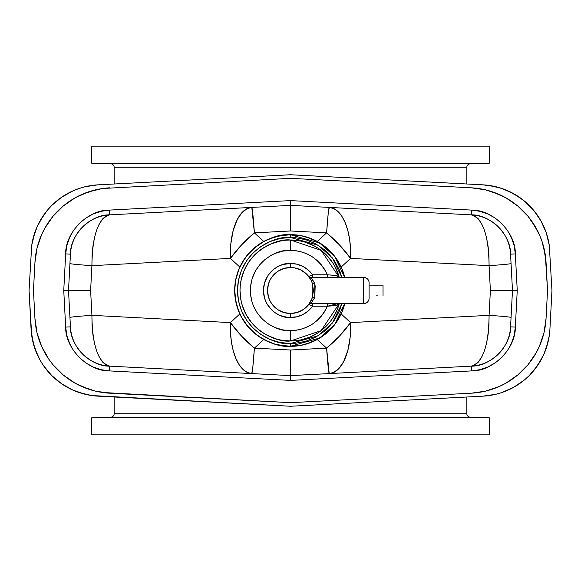 <?xml version="1.0" encoding="UTF-8"?>
<svg xmlns="http://www.w3.org/2000/svg" width="581" height="581" viewBox="0 0 581 581"><rect width="100%" height="100%" fill="white"/><g stroke="black" fill="none" stroke-linecap="round" stroke-linejoin="round"><path stroke-width="0.87" d="M466.841 167.248A3.406 3.406 0 0 1 470.131 163.849L489.311 163.181L489.311 146.158L91.689 146.158L91.689 163.181L489.311 163.181L91.689 163.181L110.869 163.849A3.406 3.406 0 0 1 114.159 167.248L114.159 183.995L114.159 167.248A3.406 3.406 0 0 0 110.869 163.849L470.131 163.849A3.406 3.406 0 0 0 466.841 167.248L114.159 167.248L466.841 167.248L466.841 183.995L466.841 167.248M470.131 417.151A3.406 3.406 0 0 1 466.841 413.752L466.841 397.005L466.841 413.752A3.406 3.406 0 0 0 470.131 417.151L489.311 417.819L489.311 434.842L489.311 417.819L470.131 417.151L110.869 417.151L91.689 417.819L110.869 417.151A3.406 3.406 0 0 0 114.159 413.752A3.406 3.406 0 0 1 110.869 417.151L470.131 417.151M91.689 434.842L91.689 417.819L489.311 417.819L91.689 417.819L91.689 434.842L489.311 434.842L91.689 434.842M114.159 413.752L466.841 413.752L114.159 413.752L114.159 397.005L114.159 413.752M34.947 262.489A78.98 78.98 0 0 0 34.94 262.539L37.017 248.24L34.94 262.539L33.473 290.5L34.94 318.461L37.017 332.76L41.658 346.45L48.724 359.058L53.089 364.824L63.307 375.05L75.218 383.235L81.689 386.474L95.371 391.122L109.678 393.192L290.5 402.669L471.322 393.192L485.629 391.122L499.311 386.474L505.782 383.235L499.311 386.474L505.782 383.235L517.693 375.05L527.911 364.824L536.096 352.914L532.276 359.058M102.481 392.487L290.5 402.669L471.322 393.192A78.98 78.98 0 0 0 546.06 318.461L543.983 332.76L546.06 318.461L547.527 290.5L545.348 255.342L541.979 241.289L539.342 234.55L532.276 221.942L527.911 216.176L536.096 228.086L532.276 221.942M527.911 216.176L517.693 205.95L505.782 197.765L499.311 194.526L505.782 197.765L499.311 194.526L485.629 189.878L471.322 187.808L290.5 178.331L102.481 188.513A78.98 78.98 0 0 1 102.488 188.513L88.428 191.89A78.98 78.98 0 0 1 88.443 191.883M549.924 329.158L551.95 290.5L549.924 329.158A70.809 70.809 0 0 1 482.92 396.162L290.5 406.25L482.92 396.162L495.746 394.303L501.969 392.502L513.807 387.229L508.012 390.134M37.104 354.25A70.809 70.809 0 0 0 37.104 354.265L32.935 341.977L31.076 329.158A70.809 70.809 0 0 0 98.08 396.162L290.5 406.25L91.631 395.523L85.254 394.303L72.988 390.134L61.68 383.809L51.716 375.522L43.43 365.558L40.009 360.046L34.737 348.208L31.708 335.607L29.05 290.5L31.708 245.393L34.737 232.792L37.104 226.75L43.43 215.442L47.344 210.271L51.716 205.478L61.68 197.191L72.988 190.866L79.031 188.498L85.254 186.697L98.08 184.838L290.5 174.75L482.92 184.838L495.746 186.697L501.969 188.498L513.807 193.771L524.49 201.106L533.656 210.271L540.991 220.954L546.263 232.792L549.292 245.393L551.95 290.5L549.292 245.393L546.263 232.792L543.896 226.75M549.292 335.607L546.263 348.208L543.896 354.25L537.57 365.558L529.284 375.522L524.49 379.894L513.807 387.229M31.076 329.158L29.05 290.5L31.708 245.393M32.935 239.023L37.104 226.75A70.809 70.809 0 0 0 37.104 226.75M40.009 220.954L47.344 210.271M67.193 193.771L72.988 190.866M489.369 185.477L501.969 188.498L508.012 190.866L519.32 197.191M548.065 341.977L543.896 354.25M540.991 360.046L533.656 370.729M91.631 395.523L79.031 392.502L72.988 390.134L61.68 383.809M31.076 251.842A70.809 70.809 0 0 1 98.08 184.838L290.5 174.75L482.92 184.838A70.809 70.809 0 0 1 549.924 251.842M48.666 222.022A78.98 78.98 0 0 1 63.329 205.935M539.342 346.45L536.096 352.914L539.342 346.45L543.983 332.76M41.658 234.55L44.904 228.086L41.658 234.55L37.017 248.24M110.869 163.849L91.689 163.181L91.689 146.158L489.311 146.158L489.311 163.181L470.131 163.849L110.869 163.849M255.081 247.339L259.482 244.078L255.081 247.339L247.339 255.081L241.26 264.181L238.922 269.134L235.741 279.606L234.673 290.5L234.942 295.976L237.077 306.71L241.26 316.819L247.339 325.919L255.081 333.661L259.482 336.922L264.181 339.74L274.29 343.923L285.024 346.058L290.5 346.327L301.394 345.259L311.866 342.078L316.819 339.74L325.919 333.661L333.661 325.919L339.74 316.819L342.078 311.866L344.765 303.623A55.827 55.827 0 0 1 234.666 290.5A55.827 55.827 0 0 1 344.765 277.377M341.17 313.936L350.575 322.6L489.086 315.338L490.386 290.5L489.086 265.662L350.575 258.4L341.17 267.064L350.575 258.4A51.063 18.599 -132.6 0 0 326.602 232.872L290.5 230.977L254.398 232.872L263.759 241.493L254.398 232.872A51.063 18.599 132.6 0 0 230.425 258.4L91.914 265.662L90.614 290.5L91.914 315.338L230.425 322.6L239.83 313.936L230.425 322.6A51.063 18.599 47.4 0 0 254.398 348.128L290.5 350.023L326.602 348.128L317.241 339.507L326.602 348.128A51.063 18.599 -47.4 0 0 350.575 322.6L341.17 313.936M263.759 339.507L254.398 348.128L263.759 339.507M510.568 326.849L515.332 327.096C515.819 348.585 493 371.397 471.518 370.91L290.5 380.395L290.5 375.624L471.271 366.146L474.975 365.006L478.475 361.999L481.656 357.25L484.38 350.924L486.551 343.269L488.098 334.569L488.948 325.142L489.086 315.338L350.575 322.6L339.362 336.188L326.602 348.128L290.5 350.023L290.5 375.624L329.274 373.59A51.063 1.54 -93 0 1 326.602 348.128L329.195 373.532L333.821 372.399L339.101 368.318L343.661 361.578L347.801 350.546L350.176 337.176L350.575 322.6A51.063 23.944 87 0 1 329.274 373.59L471.271 366.146C490.546 366.589 511.011 346.123 510.568 326.849L512.478 290.5L490.386 290.5L489.086 315.338A41.534 1.155 3 0 1 511.062 317.509L512.478 290.5L517.25 290.5L515.332 327.096L514.112 335.484L511.389 343.509L507.249 350.895L501.831 357.409L495.317 362.827L487.924 366.967L479.906 369.69L471.518 370.91L290.5 380.395L109.482 370.91L101.094 369.69L93.076 366.967L85.683 362.827L79.169 357.409L73.751 350.895L69.611 343.509L66.888 335.484L65.668 327.096L63.75 290.5L65.668 253.904L66.888 245.516L69.611 237.491L73.751 230.105L79.169 223.591L85.683 218.173L93.076 214.033L101.094 211.31L109.482 210.09L290.5 200.605L471.518 210.09L479.906 211.31L487.924 214.033L495.317 218.173L501.831 223.591L507.249 230.105L511.389 237.491L514.112 245.516L515.332 253.904L517.25 290.5L515.332 327.096L510.568 326.849A41.534 41.534 0 0 1 471.271 366.146L471.518 370.91L471.271 366.146C482.767 362.689 488.708 345.753 489.086 315.338A41.534 1.155 -177 0 1 511.062 317.509L510.583 326.667M545.348 255.342L543.983 248.24L546.06 262.539A78.98 78.98 0 0 0 471.322 187.808L290.5 178.331L102.481 188.513M539.342 234.55L536.096 228.086L539.342 234.55M95.371 189.878L81.689 194.526L75.218 197.765L63.307 205.95L53.089 216.176L44.904 228.086M35.652 325.658L37.017 332.76L34.94 318.461A78.98 78.98 0 0 0 109.678 393.192M44.904 352.914L41.658 346.45L48.724 359.058M290.5 362.682L290.5 361.019L290.5 362.682M290.5 358.724L290.5 355.848L290.5 358.724M290.5 352.435L290.5 355.848L290.5 352.435M491.526 290.5L494.271 290.5L491.526 290.5M496.595 290.5L498.447 290.5L496.595 290.5M494.939 290.5L494.271 290.5L494.939 290.5M499.057 290.5L498.447 290.5L499.057 290.5M343.923 274.29L342.078 269.134L344.765 277.369M333.661 255.081L329.979 251.021L336.922 259.482L342.078 269.134M321.518 244.078L316.819 241.26L325.919 247.339L329.979 251.021M88.428 191.89L75.218 197.765M75.218 383.235L88.428 389.11M471.322 393.192L485.629 391.122L499.311 386.474L505.782 383.235M505.782 197.765L492.572 191.89M478.519 188.513L471.322 187.808M546.06 318.461L547.527 290.5L546.06 262.539M317.241 241.493L326.602 232.872L317.241 241.493M510.568 254.151L515.332 253.904L510.568 254.151A41.534 41.534 0 0 0 471.271 214.854L471.518 210.09L471.271 214.854C482.767 218.311 488.708 235.247 489.086 265.662A41.534 1.155 -3 0 0 511.062 263.491A41.534 1.155 177 0 1 489.086 265.662L490.386 290.5L512.478 290.5L510.568 254.151C511.011 234.877 490.546 214.411 471.271 214.854L329.274 207.41A51.063 23.944 93 0 1 350.575 258.4L350.532 248.603L349.595 239.176L347.801 230.454L345.216 222.777L341.94 216.43L338.098 211.644L333.821 208.601L329.267 207.41L328.149 214.207L326.602 232.872L339.362 244.812L350.575 258.4L489.086 265.662L488.948 255.858L488.098 246.431L486.551 237.731L484.38 230.076L481.656 223.75L478.475 219.001L474.975 215.994L471.271 214.854L290.5 205.376L290.5 230.977L326.602 232.872A51.063 1.54 -87 0 1 329.274 207.41L290.5 205.376L290.5 200.605L471.518 210.09C493 209.603 515.819 232.415 515.332 253.904L517.25 290.5L512.478 290.5L510.59 254.551M290.5 228.565L290.5 225.152L290.5 228.565M290.5 222.276L290.5 225.152L290.5 222.276M290.5 219.981L290.5 218.318L290.5 219.981M290.5 217.94L290.5 218.318L290.5 217.94M239.83 267.064L230.425 258.4L239.83 267.064M70.432 326.849L65.668 327.096L70.432 326.849A41.534 41.534 0 0 0 109.729 366.146L109.482 370.91L109.729 366.146C98.233 362.689 92.292 345.753 91.914 315.338A41.534 1.155 177 0 0 69.938 317.509A41.534 1.155 -3 0 1 91.914 315.338L90.614 290.5L68.522 290.5L70.432 326.849C69.989 346.123 90.454 366.589 109.729 366.146L251.726 373.59A51.063 23.944 -87 0 1 230.425 322.6L230.468 332.397L231.405 341.824L233.199 350.546L235.784 358.223L239.06 364.57L242.902 369.356L247.179 372.399L251.733 373.59L252.851 366.793L254.398 348.128L241.638 336.188L230.425 322.6L91.914 315.338L92.052 325.142L92.902 334.569L94.449 343.269L96.62 350.924L99.344 357.25L102.525 361.999L106.025 365.006L109.729 366.146L290.5 375.624L290.5 350.023L254.398 348.128A51.063 1.54 93 0 1 251.726 373.59L290.5 375.624L290.5 380.395L109.482 370.91C88 371.397 65.181 348.585 65.668 327.096L63.75 290.5L68.522 290.5L70.41 326.449M82.553 290.5L84.405 290.5L82.553 290.5M86.729 290.5L89.474 290.5L86.729 290.5M85.138 290.5L84.405 290.5L85.138 290.5M90.077 290.5L89.474 290.5L90.077 290.5M109.678 187.808A78.98 78.98 0 0 0 34.94 262.539L33.473 290.5L34.94 318.461M70.417 254.333L68.522 290.5L63.75 290.5L65.668 253.904C65.181 232.415 88 209.603 109.482 210.09L290.5 200.605L290.5 205.376L109.729 214.854L106.025 215.994L102.525 219.001L99.344 223.75L96.62 230.076L94.449 237.731L92.902 246.431L92.052 255.858L91.914 265.662L230.425 258.4L241.638 244.812L254.398 232.872L290.5 230.977L290.5 205.376L251.726 207.41A51.063 1.54 87 0 1 254.398 232.872L251.805 207.468L247.179 208.601L241.899 212.682L237.338 219.422L233.199 230.454L230.824 243.824L230.425 258.4A51.063 23.944 -93 0 1 251.726 207.41L109.729 214.854C90.454 214.411 69.989 234.877 70.432 254.151L70.424 254.195M69.938 263.491L68.522 290.5L90.614 290.5L91.914 265.662A41.534 1.155 -177 0 1 69.938 263.491A41.534 1.155 3 0 0 91.914 265.662C92.292 235.247 98.233 218.311 109.729 214.854A41.534 41.534 0 0 0 70.432 254.151L69.938 263.491M70.432 254.151L65.668 253.904L70.432 254.151A41.534 41.534 0 0 1 109.729 214.854L109.482 210.09L109.729 214.854M259.482 244.078L264.181 241.26L274.29 237.077L285.024 234.942L290.5 234.673L301.394 235.741L311.866 238.922L316.819 241.26M377.752 285.148L383.039 285.14L377.752 285.148M377.258 285.177L369.095 285.14L377.606 285.162M377.381 285.177L376.742 285.169M377.803 295.86L376.444 295.86M376.742 295.831L377.127 295.816M369.095 282.86L369.095 282.824A5.447 5.447 0 0 0 363.655 277.377L363.655 303.623A5.447 5.447 0 0 0 369.095 298.176L369.095 298.176A5.447 5.447 0 0 1 363.648 303.623L363.648 277.377L334.874 277.377L363.648 277.377A5.447 5.447 0 0 1 369.095 282.824L369.095 298.14M369.095 298.184L369.095 282.816M383.039 295.86L383.039 285.14L383.039 295.86M334.896 277.377L311.017 277.624L314.292 282.431L315.178 285.968L314.779 297.516L311.017 303.384L363.648 303.623L336.305 303.602M310.799 279.708L312.2 282.918M338.912 303.623L335.869 305.555L327.437 306.223C319.579 321.925 307.269 330.066 290.5 330.647C278.757 332.259 250.905 320.211 250.353 290.5C250.905 260.789 278.757 248.741 290.5 250.353C307.269 250.934 319.579 259.075 327.437 274.777L312.534 274.777L312.534 277.478L311.024 277.674L314.779 283.484L314.779 297.516A2.723 1.394 19.2 0 0 312.2 298.068L308.874 304.306L303.812 309.237L297.487 312.396L290.5 313.486L290.5 317.567C282.584 318.657 263.796 310.537 263.433 290.5C263.796 270.463 282.584 262.343 290.5 263.433L290.5 267.514A22.986 22.986 0 0 1 312.2 282.932L313.486 290.5L312.2 298.068A22.986 22.986 0 0 1 267.514 290.5A22.986 22.986 0 0 1 290.5 267.514L290.5 263.425L282.642 264.595L277.74 266.628L273.324 269.577L267.994 275.459L264.595 282.642L263.425 290.5L264.595 298.358L266.628 303.26L271.356 309.644L275.459 313.006L280.144 315.512L287.849 317.444L296.876 316.812L302.897 314.568L308.213 310.973L312.534 306.223A27.067 27.067 0 0 1 290.5 317.575L290.5 313.486L283.826 312.498L277.733 309.615L272.729 305.083L270.23 301.336L268.502 297.174L267.514 290.5L268.502 283.826L270.23 279.664L272.729 275.917L277.733 271.385L283.826 268.502L290.5 267.514L294.037 267.79L300.769 269.933L306.536 274.029L310.784 279.679M312.2 282.932A2.723 1.394 160.8 0 0 314.779 283.484A2.723 1.394 -19.2 0 1 312.2 282.932L312.2 298.068A2.723 1.394 -160.8 0 1 314.779 297.516L311.024 303.326A2.723 2.629 37 0 0 308.845 304.342L312.534 306.223L327.437 306.223L324.757 311.431L321.344 316.195L317.277 320.407L312.643 323.987L307.531 326.849L302.062 328.94L296.339 330.219L290.5 330.64L290.5 340.989L290.5 330.64L282.671 329.87L275.14 327.59L268.197 323.878L262.111 318.889L257.122 312.803L253.41 305.86L252.089 302.156L250.549 294.436L250.549 286.564L252.089 278.844L255.095 271.574L259.467 265.03L265.03 259.467L271.574 255.095L275.14 253.41L282.671 251.13L290.5 250.36L290.5 240.011L290.5 250.36L296.339 250.781L302.062 252.06L307.531 254.151L312.643 257.013L317.277 260.593L321.344 264.805L324.757 269.569L327.437 274.777L335.876 275.445L338.912 277.369M339.253 277.369L321.082 250.324L290.5 240.011C275.728 237.978 240.694 253.127 240.011 290.5C240.694 327.873 275.728 343.022 290.5 340.989A50.489 50.489 0 0 1 240.004 290.5A50.489 50.489 0 0 1 339.253 277.369M339.253 303.623A50.489 50.489 0 0 1 290.5 340.996L300.348 340.023L309.826 337.147L318.555 332.485L322.535 329.529L329.529 322.535L332.485 318.555L337.147 309.826L339.253 303.631L321.082 330.676L290.5 340.989M344.678 303.623A55.747 55.747 0 0 1 290.5 346.247L290.5 343.524L295.7 343.269L305.889 341.243L315.498 337.263L324.14 331.49L327.996 327.996L334.591 319.957L339.486 310.791L341.875 303.623L332.288 323.145L318.01 335.833L290.5 343.524L290.5 346.247L319.652 338.019L334.721 324.445L344.678 303.631L342.006 311.837L336.857 321.475L333.596 325.868L325.868 333.596L316.783 339.667L306.681 343.85L301.379 345.179L290.5 346.247A55.747 55.747 0 0 1 234.753 290.5A55.747 55.747 0 0 1 290.5 234.753L290.5 237.476L318.01 245.167L332.288 257.855L341.875 277.369L339.486 270.209L334.591 261.043L327.996 253.004L324.14 249.51L315.498 243.737L305.889 239.757L295.7 237.731L290.5 237.476L290.5 234.753A55.747 55.747 0 0 1 344.678 277.377M344.678 277.369L334.721 256.555L319.652 242.981L290.5 234.753L279.621 235.821L269.163 238.994L264.217 241.333L255.132 247.404L247.404 255.132L244.143 259.525L238.994 269.163L235.821 279.621L235.022 285.039L234.753 290.5L235.821 301.379L238.994 311.837L241.333 316.783L247.404 325.868L255.132 333.596L259.525 336.857L269.163 342.006L274.319 343.85L279.621 345.179L290.5 346.247C274.196 348.491 235.508 331.766 234.753 290.5C235.508 249.234 274.196 232.509 290.5 234.753L301.379 235.821L306.681 237.15L316.783 241.333L325.868 247.404L333.596 255.132L336.857 259.525L342.006 269.163L344.678 277.369M290.5 343.524C274.987 345.659 238.195 329.747 237.476 290.5C238.195 251.253 274.987 235.341 290.5 237.476L280.158 238.493L270.209 241.514L261.043 246.409L253.004 253.004L246.409 261.043L241.514 270.209L238.493 280.158L237.476 290.5L238.493 300.842L241.514 310.791L246.409 319.957L253.004 327.996L261.043 334.591L270.209 339.486L280.158 342.507L290.5 343.524M339.253 277.377L335.034 266.701L332.485 262.445L326.202 254.798L318.555 248.515L314.299 245.966L305.156 242.183L300.348 240.977L290.5 240.004L285.554 240.251L280.652 240.977L271.174 243.853L262.445 248.515L258.465 251.471L251.471 258.465L248.515 262.445L243.853 271.174L240.977 280.652L240.251 285.554L240.004 290.5L240.977 300.348L242.183 305.156L245.966 314.299L251.471 322.535L258.465 329.529L262.445 332.485L266.701 335.034L275.844 338.817L280.652 340.023L290.5 340.996M312.534 274.777L308.213 270.027L302.897 266.432L296.876 264.188L290.5 263.425A27.067 27.067 0 0 1 312.534 274.777L308.845 276.658L312.534 274.777L327.437 274.777L327.437 277.478L312.534 277.478L312.534 274.777M336.312 277.398L327.437 277.478L327.437 274.777L336.319 275.561M311.024 277.674A2.723 2.629 -37 0 1 308.845 276.658A2.723 2.629 143 0 0 311.024 277.674M308.845 304.342A2.723 2.629 -143 0 1 311.024 303.326L312.534 303.522L312.534 306.223L309.593 304.88M339.137 303.246L327.437 306.223L327.437 303.522L334.874 303.623M312.534 306.223L312.534 303.522L327.437 303.522L327.437 306.223L312.534 306.223"/></g></svg>
